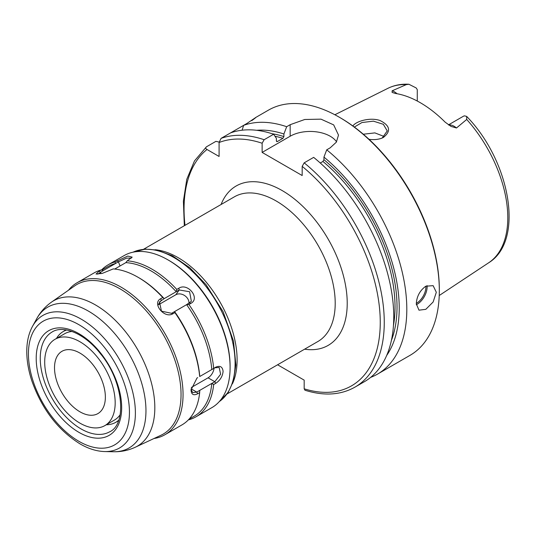 <?xml version="1.0" encoding="UTF-8"?>
<svg xmlns="http://www.w3.org/2000/svg" width="536" height="536" viewBox="0 0 536 536"><rect width="100%" height="100%" fill="white"/><g stroke="black" fill="none" stroke-linecap="round" stroke-linejoin="round"><path stroke-width="0.8" d="M277.588 364.782L304.173 380.131L304.173 388.801L304.971 390.235C324.005 396.164 340.661 395.133 354.939 387.146L364.426 381.672A141.571 81.733 -120 0 0 389.511 281.139A141.571 81.733 -120 0 0 313.661 157.37L304.173 162.844L302.177 166.361L302.177 175.533L262.131 152.418L262.131 143.239L264.134 139.722L273.621 134.248A141.571 81.733 -120 0 0 230.574 132.888L221.087 138.362L219.083 142.516L219.083 156.465L207.01 149.49C205.583 148.653 205.382 147.769 206.414 146.837L215.901 141.357L219.11 142.067M66.658 329.988A52.448 30.277 -120 0 0 63.007 331.67A52.448 30.277 -120 0 0 56.461 338.457M106.296 424.773A52.448 30.277 -120 0 0 115.448 422.495A52.448 30.277 -120 0 0 118.724 420.177M72.072 331.476A49.835 28.77 -120 0 0 64.635 333.74L55.02 339.288A49.835 28.77 -120 0 0 44.702 362.102A49.835 28.77 -120 0 0 66.457 412.251A49.835 28.77 -120 0 0 104.855 425.604A49.835 28.77 -120 0 0 115.18 402.791A49.835 28.77 -120 0 0 93.425 352.641A49.835 28.77 -120 0 0 55.02 339.288M104.855 425.604L114.463 420.05A49.835 28.77 -120 0 0 120.144 414.743M105.364 397.122A35.959 20.763 -120 0 0 89.673 360.936A35.959 20.763 -120 0 0 61.962 351.301A35.959 20.763 -120 0 0 54.511 367.763A35.959 20.763 -120 0 0 70.209 403.95A35.959 20.763 -120 0 0 97.921 413.584A35.959 20.763 -120 0 0 105.364 397.122M397.049 93.733A13.815 7.98 -120 0 0 392.124 90.825L406.328 84.601L408.888 84.253L416.144 87.931A13.815 7.98 60 0 1 417.276 89.666L417.276 101.029M448.478 124.868L463.365 116.272A13.815 7.98 60 0 1 464.491 115.85L466.648 116.399L466.709 119.454L456.484 127.99A13.815 7.98 -120 0 0 448.739 125.042M392.124 90.825L392.091 92.4L395.427 93.458A101.941 58.853 -120 0 1 445.168 122.175L451.024 126.416L456.484 127.99M369.016 139.306C373.692 139.97 377.967 139.588 381.826 138.174L383.341 137.477C391.273 131.193 390.121 125.525 379.897 120.466C370.329 117.203 356.252 120.982 352.856 125.973M354.336 127.066L361.927 122.543L373.404 121.156L383.32 124.292L387.24 130.918L382.309 137.899L381.364 138.348M384.312 136.566L374.885 132.894L363.308 134.221M416.298 303.845C416.72 296.381 419.896 290.505 425.805 286.211L433.135 285.655L436.317 292.281L433.135 302.002L425.805 309.332L418.978 310.177L416.298 303.845M252.295 120.144L255.411 117.719M251.732 120.667C258.057 116.017 256.516 116.908 247.116 123.334L243.639 125.344L242.105 130.215M230.574 132.881L243.639 125.344A141.571 81.733 -120 0 1 286.68 126.71L290.164 124.7L304.75 119.488L321.004 119.153L333.68 124.895L338.497 135.085L336.347 142.161L330.203 147.815L326.726 149.825L323.945 157.102L323.945 159.701L322.947 161.463L320.267 163.011M184.33 225.723L183.392 201.168L186.796 179.265L194.468 160.941L206.414 146.837M370.657 377.377A141.571 81.733 -120 0 0 377.485 374.128A141.571 81.733 -120 0 0 402.57 273.595A141.571 81.733 -120 0 0 326.726 149.825M377.485 374.128L410 355.361A141.571 81.733 -120 0 0 439.319 290.552A141.571 81.733 -120 0 0 339.214 117.163A141.571 81.733 -120 0 0 268.429 110.148L255.19 117.793M273.621 134.248L276.395 138.322L276.395 140.914L277.4 141.524L282.901 138.342L283.906 136.579L283.906 133.987A134.77 77.807 -120 0 0 256.61 130.295M283.906 133.987L286.68 126.71M276.79 141.631L277.4 141.524A130.248 75.201 -120 0 0 276.435 141.223M386.644 355.522A134.77 77.807 -120 0 0 323.945 157.102M336.548 141.839A28.314 16.348 0 0 0 290.164 136.231L262.131 152.418M439.319 290.552L439.319 289.393A140.157 80.916 -120 0 0 340.213 117.739L339.214 117.163M97.726 274.164L103.408 270.492L101.103 269.99L99.1 271.149L96.038 274.07L102.309 273.38L113.23 268.911A87.777 50.679 -120 0 1 138 277.253A87.777 50.679 -120 0 1 162.77 297.514L160.767 298.666C151.581 303.142 164.438 319.134 172.9 313.754L174.897 312.602L174.582 311.59L171.587 313.319L161.47 311.155L159.46 301.942L164.184 298.646L162.77 297.514M103.408 270.492L118.429 261.823L126.597 258.151L131.454 258.044M101.103 269.99A87.777 50.679 -120 0 0 94.115 272.911L77.097 282.733A87.777 50.679 -120 0 0 68.454 290.244M138 277.253L139.005 277.836A86.356 49.861 -120 0 1 164.184 298.646L179.205 289.976L189.603 291.738L191.365 301.306L186.602 304.656L188.913 304.508L190.917 303.349C200.544 298.271 187.68 282.278 178.79 288.268L176.786 289.42L176.203 291.705A86.356 49.861 -120 0 0 125.833 262.633L114.724 269.045M125.833 262.627L127.246 260.818L132.184 257.139L127.749 256.067L115.119 261.903L115.428 263.551M176.786 289.42A87.777 50.679 -120 0 0 127.246 260.818M188.974 303.282A8.496 6.7 35.1 0 0 184.572 295.524A8.496 6.7 35.1 0 0 175.841 294.753L158.529 304.75M223.103 371.455C222.541 366.718 220.068 365.297 215.686 367.193L211.794 369.559A86.356 49.861 -120 0 0 186.602 304.656L174.582 311.59M213.683 368.353A87.777 50.679 -120 0 0 188.913 304.508M197.663 377.605L196.98 378.041L191.044 389.96C191.339 394.55 193.543 395.816 197.67 393.766L199.667 392.613L199.767 390.369L196.772 392.104L192.665 392.607L191.064 389.35M199.667 376.44A87.777 50.679 -120 0 0 174.897 312.602M219.117 367.448L214.789 367.83L199.767 376.493A86.356 49.861 -120 0 0 174.589 311.59M199.767 390.362L211.78 383.428L213.683 384.52L215.686 383.367L214.789 381.699L211.794 383.428A86.356 49.861 -120 0 1 194.193 416.197L189.027 419.179M191.305 387.501L208.075 377.82A8.496 4.904 120 0 0 214.038 368.259M215.68 383.354C220.061 380.486 222.534 376.52 223.09 371.455M219.184 367.488L220.618 374.262L214.789 381.699L208.075 377.82M230.098 367.415L230.098 366.262A86.356 49.861 -120 0 0 169.034 260.496L168.036 259.92A87.777 50.679 -120 0 1 230.098 367.415A87.777 50.679 -120 0 1 211.921 407.601L195.901 416.847A87.777 50.679 -120 0 1 188.913 419.762L188.558 419.681M195.901 416.847A87.777 50.679 -120 0 0 213.683 384.52M154.04 438.488A87.777 50.679 -120 0 0 164.867 434.763L181.885 424.941A87.777 50.679 -120 0 0 199.667 392.613M115.428 263.565A86.356 49.861 -120 0 0 107.837 266.62L101.753 270.131M115.119 261.903A87.777 50.679 -120 0 0 108.131 264.817A87.777 50.679 -120 0 0 101.458 270.07M168.036 259.92A87.777 50.679 -120 0 0 124.144 255.572L108.131 264.817M164.867 434.763A87.777 50.679 -120 0 0 183.051 394.583A87.777 50.679 -120 0 0 144.733 306.25A87.777 50.679 -120 0 0 77.097 282.733M181.047 394.583A86.356 49.861 -120 0 0 141.919 306.19A86.356 49.861 -120 0 0 74.685 285.889L51.496 302.116A83.891 48.434 -120 0 1 116.815 321.841A83.891 48.434 -120 0 1 154.824 407.708A83.891 48.434 -120 0 1 135.28 447.238L160.934 435.272A86.356 49.861 -120 0 0 181.047 394.583M232.51 383.629A83.529 48.227 -120 0 0 237.106 359.904A83.529 48.227 -120 0 0 178.046 257.608A83.529 48.227 -120 0 0 155.199 249.722M143.588 249.253L234.386 196.826A83.529 48.227 60 0 1 298.746 219.204A83.529 48.227 60 0 1 335.208 303.262A83.529 48.227 60 0 1 317.908 341.499L227.11 393.927M304.609 349.184A92.018 53.131 -120 0 0 347.221 303.262A92.018 53.131 -120 0 0 293.56 198.307A92.018 53.131 -120 0 0 221.08 204.511M207.01 149.49A138.737 80.099 -120 0 0 185 225.341M304.173 388.801A138.737 80.099 -120 0 0 380.252 321.151A138.737 80.099 -120 0 0 302.177 166.361M262.131 143.239A138.737 80.099 -120 0 0 219.083 142.516M466.648 116.399C510.172 161.008 524.845 240.744 488.665 262.781A100.795 58.19 -120 0 0 466.709 119.454M406.328 84.601A100.795 58.19 -120 0 0 387.937 88.313L334.859 114.758M383.341 137.477L382.309 137.899M416.325 304.716A14.157 8.174 120 0 0 417.095 304.307A14.157 8.174 120 0 0 427.105 286.968A14.157 8.174 120 0 0 427.031 285.601M416.305 303.376A13.306 7.685 120 0 0 416.492 303.262A13.306 7.685 120 0 0 425.906 286.968A13.306 7.685 120 0 0 425.879 286.17M283.906 136.579A131.662 76.018 -120 0 0 272.007 133.712M282.901 138.342A130.248 75.201 -120 0 0 274.981 136.238M264.134 139.722A141.571 81.733 -120 0 0 221.087 138.362M354.939 387.146A141.571 81.733 -120 0 0 380.024 286.613A141.571 81.733 -120 0 0 304.173 162.844M393.458 325.506A130.248 75.201 -120 0 0 322.947 161.463M391.38 340.481A131.662 76.018 -120 0 0 323.945 159.701M290.164 136.231L290.164 124.7M100.969 273.675L100.413 272.228L99.1 271.149M120.044 265.977L118.429 261.823L117.116 260.744M171.587 313.319L172.9 313.754M158.596 304.059L161.182 300.381L160.767 298.666M175.841 294.753L179.205 289.976L178.79 288.268M189.603 302.914L190.917 303.349M191.104 388.828L196.772 392.104L197.67 393.766M214.789 367.83L215.686 367.193M109.418 431.929A57.6 33.252 60 0 1 80.976 428.874A57.6 33.252 60 0 1 40.247 358.329A57.6 33.252 60 0 1 51.825 332.173C62.846 324.662 84.547 333.218 100.346 353.552C123.742 381.331 127.146 424.438 109.418 431.929M32.488 326.384C28.924 332.99 27.028 340.742 26.8 349.64C26.572 359.468 28.241 369.827 31.792 380.707C41.788 408.975 57.895 430.053 80.112 443.935C88.487 448.786 96.708 451.332 104.768 451.567A76.554 44.2 -120 0 0 135.387 412.941A76.554 44.2 -120 0 0 93.311 327.71A76.554 44.2 -120 0 0 32.488 326.384L36.676 318.786A81.311 46.947 60 0 1 101.271 320.2A81.311 46.947 60 0 1 145.959 410.717A81.311 46.947 60 0 1 113.438 451.748C121.056 451.922 128.339 450.421 135.28 447.238M28.435 353.861A71.422 41.239 60 0 1 78.939 324.702A71.422 41.239 60 0 1 129.444 412.184A71.422 41.239 60 0 1 78.939 441.342A71.422 41.239 60 0 1 28.435 353.861M36.207 358.35A60.427 34.887 -120 0 0 78.939 432.364A60.427 34.887 -120 0 0 121.672 407.695A60.427 34.887 -120 0 0 78.939 333.68A60.427 34.887 -120 0 0 36.207 358.35M219.271 401.605L228.202 392.345L233.14 381.779L235.88 365.09L233.502 341.151L223.137 311.785L206.025 284.643L189.891 267.806L172.465 255.826L156.994 250.078L145.464 249.099L133.015 252.195A86.356 49.861 60 0 1 198.789 277.95A86.356 49.861 60 0 1 235.103 363.375A86.356 49.861 60 0 1 219.291 401.585M115.448 422.495L118.483 420.834M63.007 331.67L65.968 329.875M488.665 262.781L439.225 295.524M408.888 84.253C401.276 83.837 394.295 85.184 387.937 88.313M36.676 318.786C40.327 312.099 45.272 306.545 51.496 302.116M104.768 451.567L113.438 451.748"/></g></svg>
